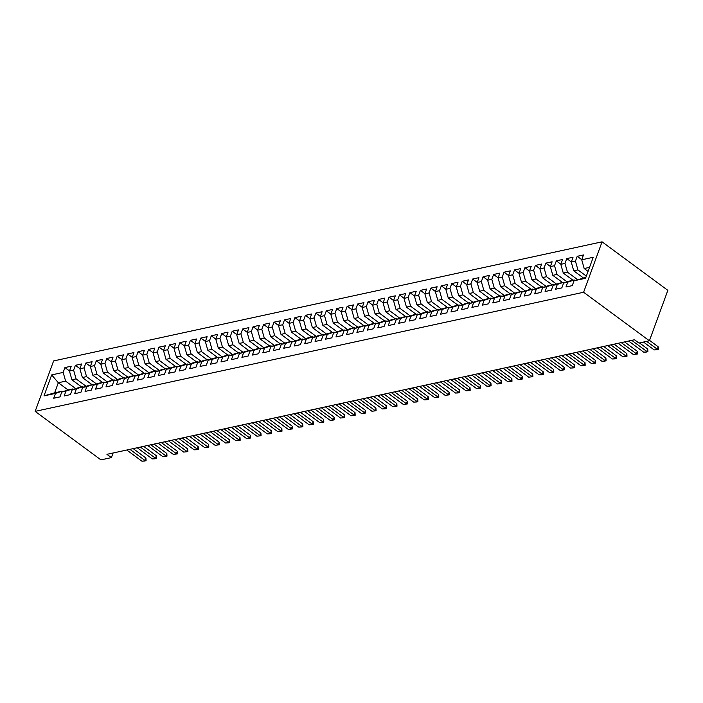 <?xml version="1.0" encoding="UTF-8"?>
<svg xmlns="http://www.w3.org/2000/svg" width="703" height="703" viewBox="0 0 703 703"><rect width="100%" height="100%" fill="white"/><g stroke="black" fill="none" stroke-linecap="round" stroke-linejoin="round"><path stroke-width="1.05" d="M602.058 241.823L53.604 360.938L35.15 411.369L583.604 292.255L602.058 241.823L667.85 290.348L649.396 340.77L583.604 292.255M68.059 389.928L58.314 382.74L51.67 374.91L43.99 395.894L55.484 393.399L53.718 398.241L59.992 396.879L61.759 392.037L65.941 391.132L64.175 395.965L70.441 394.603L72.216 389.77L76.399 388.856L74.623 393.698L80.898 392.336L82.673 387.494L86.847 386.588L85.081 391.43L91.355 390.068L93.121 385.226L97.304 384.321L95.538 389.154L101.812 387.792L103.578 382.959L107.761 382.045L105.986 386.887L112.26 385.525L114.035 380.683L118.218 379.778L116.443 384.611L122.717 383.249L124.484 378.416L128.667 377.511L126.9 382.344L133.175 380.982L134.941 376.14L139.124 375.235L137.357 380.077L143.623 378.715L145.398 373.873L149.581 372.968L147.806 377.801L154.08 376.439L155.855 371.606L160.029 370.692L158.263 375.534L164.537 374.172L166.303 369.33L170.486 368.425L168.72 373.267L174.994 371.905L176.761 367.063L180.943 366.158L179.168 370.991L185.443 369.629L187.218 364.795L191.401 363.882L189.625 368.724L195.9 367.361L197.675 362.52L201.849 361.614L200.083 366.448L206.357 365.085L208.123 360.252L212.306 359.338L210.54 364.18L216.805 362.818L218.58 357.976L222.763 357.071L220.988 361.913L227.262 360.551L229.037 355.709L233.22 354.804L231.445 359.637L237.719 358.275L239.486 353.442L243.669 352.528L241.902 357.37L248.177 356.008L249.943 351.166L254.126 350.261L252.359 355.094L258.625 353.732L260.4 348.899L264.583 347.985L262.808 352.827L269.082 351.465L270.857 346.623L275.031 345.718L273.265 350.56L279.539 349.198L281.305 344.356L285.488 343.451L283.722 348.284L289.996 346.922L291.763 342.089L295.945 341.175L294.17 346.017L300.445 344.655L302.22 339.813L306.403 338.908L304.627 343.749L310.902 342.379L312.668 337.545L316.851 336.64L315.085 341.473L321.359 340.111L323.125 335.278L327.308 334.364L325.542 339.206L331.807 337.844L333.582 333.002L337.765 332.097L335.99 336.93L342.264 335.568L344.039 330.735L348.222 329.821L346.447 334.663L352.721 333.301L354.488 328.459L358.671 327.554L356.904 332.396L363.179 331.034L364.945 326.192L369.128 325.287L367.353 330.12L373.627 328.758L375.402 323.925L379.585 323.011L377.81 327.853L384.084 326.491L385.859 321.649L390.033 320.744L388.267 325.577L394.541 324.215L396.307 319.382L400.49 318.468L398.724 323.31L404.99 321.948L406.765 317.106L410.947 316.201L409.172 321.043L415.447 319.68L417.222 314.839L421.405 313.933L419.629 318.767L425.904 317.404L427.67 312.571L431.853 311.657L430.087 316.499L436.361 315.137L438.127 310.295L442.31 309.39L440.544 314.223L446.809 312.861L448.584 308.028L452.767 307.123L450.992 311.956L457.266 310.594L459.041 305.752L463.215 304.847L461.449 309.689L467.723 308.327L469.49 303.485L473.673 302.58L471.906 307.413L478.181 306.051L479.947 301.218L484.13 300.304L482.355 305.146L488.629 303.784L490.404 298.942L494.587 298.037L492.812 302.879L499.086 301.517L500.852 296.675L505.035 295.77L503.269 300.603L509.543 299.241L511.309 294.408L515.492 293.494L513.726 298.336L519.992 296.974L521.767 292.132L525.949 291.227L524.174 296.06L530.449 294.698L532.224 289.864L536.407 288.951L534.631 293.792L540.906 292.43L542.672 287.589L546.855 286.683L545.089 291.525L551.363 290.163L553.129 285.321L557.312 284.416L555.546 289.249L561.811 287.887L563.586 283.054L567.769 282.14L565.994 286.982L572.268 285.62L574.043 280.778L585.537 278.283L593.218 257.298L581.724 259.794L583.49 254.952L577.216 256.314L575.449 261.156L571.267 262.061L573.033 257.228L566.767 258.59L564.992 263.423L560.809 264.337L562.585 259.495L556.31 260.857L554.535 265.699L550.352 266.604L552.127 261.762L545.853 263.124L544.087 267.966L539.904 268.871L541.67 264.038L535.396 265.4L533.63 270.233L529.447 271.147L531.213 266.305L524.948 267.667L523.173 272.509L518.99 273.414L520.765 268.581L514.491 269.943L512.715 274.776L508.541 275.69L510.308 270.848L504.033 272.21L502.267 277.052L498.084 277.957L499.851 273.115L493.576 274.478L491.81 279.319L487.627 280.225L489.402 275.391L483.128 276.754L481.353 281.587L477.17 282.501L478.945 277.659L472.671 279.021L470.905 283.863L466.722 284.768L468.488 279.935L462.214 281.297L460.447 286.13L456.265 287.035L458.031 282.202L451.765 283.564L449.99 288.406L445.807 289.311L447.583 284.469L441.308 285.831L439.533 290.673L435.35 291.578L437.125 286.745L430.851 288.107L429.085 292.94L424.902 293.854L426.668 289.012L420.394 290.374L418.628 295.216L414.445 296.121L416.211 291.279L409.946 292.641L408.171 297.483L403.988 298.388L405.763 293.555L399.489 294.917L397.713 299.75L393.539 300.664L395.306 295.822L389.031 297.184L387.265 302.026L383.082 302.931L384.849 298.098L378.574 299.46L376.808 304.294L372.625 305.207L374.4 300.366L368.126 301.728L366.351 306.57L362.168 307.475L363.943 302.633L357.669 303.995L355.903 308.837L351.72 309.742L353.486 304.909L347.212 306.271L345.445 311.104L341.263 312.018L343.029 307.176L336.763 308.538L334.988 313.38L330.805 314.285L332.581 309.452L326.306 310.814L324.531 315.647L320.348 316.561L322.123 311.719L315.849 313.081L314.083 317.923L309.9 318.828L311.666 313.986L305.392 315.348L303.626 320.19L299.443 321.095L301.218 316.262L294.944 317.624L293.169 322.457L288.986 323.371L290.761 318.529L284.487 319.891L282.711 324.733L278.537 325.638L280.304 320.796L274.029 322.167L272.263 327L268.08 327.906L269.847 323.072L263.581 324.435L261.806 329.268L257.623 330.182L259.398 325.34L253.124 326.702L251.349 331.544L247.166 332.449L248.941 327.616L242.667 328.978L240.901 333.811L236.718 334.725L238.484 329.883L232.21 331.245L230.443 336.087L226.261 336.992L228.027 332.15L221.761 333.512L219.986 338.354L215.803 339.259L217.578 334.426L211.304 335.788L209.529 340.621L205.355 341.535L207.121 336.693L200.847 338.055L199.081 342.897L194.898 343.802L196.664 338.969L190.39 340.331L188.624 345.164L184.441 346.078L186.216 341.236L179.942 342.598L178.167 347.44L173.984 348.345L175.759 343.503L169.485 344.865L167.718 349.707L163.535 350.612L165.302 345.779L159.027 347.141L157.261 351.975L153.078 352.888L154.845 348.047L148.579 349.409L146.804 354.25L142.621 355.156L144.396 350.322L138.122 351.685L136.347 356.518L132.164 357.423L133.939 352.59L127.665 353.952L125.899 358.794L121.716 359.699L123.482 354.857L117.208 356.219L115.441 361.061L111.259 361.966L113.034 357.133L106.759 358.495L104.984 363.328L100.801 364.242L102.576 359.4L96.302 360.762L94.527 365.604L90.353 366.509L92.119 361.667L85.845 363.029L84.079 367.871L79.896 368.776L81.662 363.943L75.388 365.305L73.622 370.138L69.439 371.052L71.214 366.21L64.94 367.572L69.483 370.929M51.67 374.91L63.165 372.414L64.94 367.572M649.396 340.77L638.939 343.046L634.484 339.751L106.935 454.331L111.399 457.618L113.095 452.996M81.627 386.966L71.908 379.796L76.091 378.882L86.179 386.325M69.439 371.052L71.908 379.796M73.622 370.138L76.091 378.882M43.99 395.894L54.623 392.828L61.943 391.237L62.629 391.747M55.484 393.399L61.943 391.237M92.084 384.69L82.356 377.52L86.539 376.615L96.627 384.049M79.896 368.776L82.356 377.52M84.079 367.871L86.539 376.615M61.759 392.037L68.217 389.875L72.4 388.97L73.086 389.48M65.941 391.132L72.4 388.97M102.541 382.423L92.814 375.253L96.996 374.339L107.084 381.782M90.353 366.509L92.814 375.253M94.527 365.604L96.996 374.339M72.216 389.77L78.666 387.608L82.849 386.694L83.543 387.204M76.399 388.856L82.849 386.694M112.998 380.147L103.271 372.977L107.454 372.072L117.542 379.515M100.801 364.242L103.271 372.977M104.984 363.328L107.454 372.072M82.673 387.494L89.123 385.332L93.306 384.427L93.991 384.936M86.847 386.588L93.306 384.427M123.447 377.88L113.728 370.709L117.902 369.804L127.99 377.239M111.259 361.966L113.728 370.709M115.441 361.061L117.902 369.804M93.121 385.226L99.58 383.065L103.763 382.16L104.448 382.66M97.304 384.321L103.763 382.16M133.904 375.613L124.176 368.442L128.359 367.528L138.447 374.971M121.716 359.699L124.176 368.442M125.899 358.794L128.359 367.528M103.578 382.959L110.037 380.798L114.22 379.884L114.905 380.393M107.761 382.045L114.22 379.884M144.361 373.337L134.633 366.166L138.816 365.261L148.904 372.695M132.164 357.423L134.633 366.166M136.347 356.518L138.816 365.261M114.035 380.683L120.485 378.522L124.668 377.616L125.362 378.126M118.218 379.778L124.668 377.616M154.809 371.07L145.09 363.899L149.273 362.985L159.361 370.428M142.621 355.156L145.09 363.899M146.804 354.25L149.273 362.985M124.484 378.416L130.943 376.254L135.125 375.349L135.811 375.85M128.667 377.511L135.125 375.349M165.267 368.803L155.539 361.623L159.722 360.718L169.81 368.161M153.078 352.888L155.539 361.623M157.261 351.975L159.722 360.718M134.941 376.14L141.4 373.978L145.583 373.073L146.268 373.583M139.124 375.235L145.583 373.073M175.724 366.527L165.996 359.356L170.179 358.451L180.267 365.885M163.535 350.612L165.996 359.356M167.718 349.707L170.179 358.451M145.398 373.873L151.857 371.711L156.031 370.806L156.725 371.316M149.581 372.968L156.031 370.806M186.181 364.259L176.453 357.089L180.636 356.175L190.724 363.618M173.984 348.345L176.453 357.089M178.167 347.44L180.636 356.175M155.855 371.606L162.305 369.444L166.488 368.53L167.173 369.04M160.029 370.692L166.488 368.53M196.629 361.983L186.91 354.813L191.093 353.908L201.181 361.351M184.441 346.078L186.91 354.813M188.624 345.164L191.093 353.908M166.303 369.33L172.762 367.168L176.945 366.263L177.631 366.773M170.486 368.425L176.945 366.263M207.086 359.716L197.358 352.546L201.541 351.641L211.629 359.075M194.898 343.802L197.358 352.546M199.081 342.897L201.541 351.641M176.761 367.063L183.219 364.901L187.402 363.996L188.088 364.497M180.943 366.158L187.402 363.996M217.543 357.449L207.816 350.27L211.998 349.365L222.086 356.808M205.355 341.535L207.816 350.27M209.529 340.621L211.998 349.365M187.218 364.795L193.668 362.634L197.851 361.72L198.545 362.23M191.401 363.882L197.851 361.72M227.992 355.173L218.273 348.003L222.456 347.097L232.544 354.532M215.803 339.259L218.273 348.003M219.986 338.354L222.456 347.097M197.675 362.52L204.125 360.358L208.308 359.453L208.993 359.962M201.849 361.614L208.308 359.453M238.449 352.906L228.73 345.735L232.904 344.822L242.992 352.265M226.261 336.992L228.73 345.735M230.443 336.087L232.904 344.822M208.123 360.252L214.582 358.091L218.765 357.177L219.45 357.686M212.306 359.338L218.765 357.177M248.906 350.63L239.178 343.459L243.361 342.554L253.449 349.997M236.718 334.725L239.178 343.459M240.901 333.811L243.361 342.554M218.58 357.976L225.039 355.815L229.213 354.91L229.907 355.419M222.763 357.071L229.213 354.91M259.363 348.363L249.635 341.192L253.818 340.287L263.906 347.721M247.166 332.449L249.635 341.192M251.349 331.544L253.818 340.287M229.037 355.709L235.487 353.547L239.67 352.642L240.364 353.143M233.22 354.804L239.67 352.642M269.811 346.096L260.092 338.925L264.275 338.011L274.363 345.454M257.623 330.182L260.092 338.925M261.806 329.268L264.275 338.011M239.486 353.442L245.945 351.28L250.127 350.366L250.813 350.876M243.669 352.528L250.127 350.366M280.269 343.82L270.541 336.649L274.724 335.744L284.812 343.178M268.08 327.906L270.541 336.649M272.263 327L274.724 335.744M249.943 351.166L256.402 349.004L260.585 348.099L261.27 348.609M254.126 350.261L260.585 348.099M290.726 341.553L280.998 334.382L285.181 333.468L295.269 340.911M278.537 325.638L280.998 334.382M282.711 324.733L285.181 333.468M260.4 348.899L266.85 346.737L271.033 345.823L271.727 346.333M264.583 347.985L271.033 345.823M301.183 339.277L291.455 332.106L295.638 331.201L305.726 338.644M288.986 323.371L291.455 332.106M293.169 322.457L295.638 331.201M270.857 346.623L277.307 344.461L281.49 343.556L282.175 344.066M275.031 345.718L281.49 343.556M311.631 337.009L301.912 329.839L306.095 328.934L316.183 336.368M299.443 321.095L301.912 329.839M303.626 320.19L306.095 328.934M281.305 344.356L287.764 342.194L291.947 341.289L292.633 341.79M285.488 343.451L291.947 341.289M322.088 334.742L312.36 327.572L316.543 326.658L326.631 334.101M309.9 318.828L312.36 327.572M314.083 317.923L316.543 326.658M291.763 342.089L298.221 339.927L302.404 339.013L303.09 339.523M295.945 341.175L302.404 339.013M332.545 332.466L322.818 325.296L327 324.391L337.089 331.825M320.348 316.561L322.818 325.296M324.531 315.647L327 324.391M302.22 339.813L308.67 337.651L312.853 336.746L313.547 337.255M306.403 338.908L312.853 336.746M342.994 330.199L333.275 323.029L337.458 322.115L347.546 329.558M330.805 314.285L333.275 323.029M334.988 313.38L337.458 322.115M312.668 337.545L319.127 335.384L323.31 334.479L323.995 334.98M316.851 336.64L323.31 334.479M353.451 327.932L343.732 320.753L347.906 319.847L357.994 327.29M341.263 312.018L343.732 320.753M345.445 311.104L347.906 319.847M323.125 335.278L329.584 333.117L333.767 332.203L334.452 332.712M327.308 334.364L333.767 332.203M363.908 325.656L354.18 318.485L358.363 317.58L368.451 325.014M351.72 309.742L354.18 318.485M355.903 308.837L358.363 317.58M333.582 333.002L340.041 330.841L344.215 329.935L344.909 330.445M337.765 332.097L344.215 329.935M374.365 323.389L364.637 316.218L368.82 315.304L378.908 322.747M362.168 307.475L364.637 316.218M366.351 306.57L368.82 315.304M344.039 330.735L350.489 328.573L354.672 327.66L355.358 328.169M348.222 329.821L354.672 327.66M384.813 321.113L375.094 313.942L379.277 313.037L389.365 320.48M372.625 305.207L375.094 313.942M376.808 304.294L379.277 313.037M354.488 328.459L360.947 326.297L365.129 325.392L365.815 325.902M358.671 327.554L365.129 325.392M395.271 318.846L385.543 311.675L389.726 310.77L399.814 318.204M383.082 302.931L385.543 311.675M387.265 302.026L389.726 310.77M364.945 326.192L371.404 324.03L375.587 323.125L376.272 323.626M369.128 325.287L375.587 323.125M405.728 316.578L396 309.408L400.183 308.494L410.271 315.937M393.539 300.664L396 309.408M397.713 299.75L400.183 308.494M375.402 323.925L381.852 321.763L386.035 320.849L386.729 321.359M379.585 323.011L386.035 320.849M416.176 314.303L406.457 307.132L410.64 306.227L420.728 313.661M403.988 298.388L406.457 307.132M408.171 297.483L410.64 306.227M385.859 321.649L392.309 319.487L396.492 318.582L397.177 319.092M390.033 320.744L396.492 318.582M426.633 312.035L416.914 304.865L421.088 303.951L431.176 311.394M414.445 296.121L416.914 304.865M418.628 295.216L421.088 303.951M396.307 319.382L402.766 317.22L406.949 316.306L407.635 316.816M400.49 318.468L406.949 316.306M437.09 309.759L427.362 302.589L431.545 301.684L441.633 309.127M424.902 293.854L427.362 302.589M429.085 292.94L431.545 301.684M406.765 317.106L413.223 314.944L417.397 314.039L418.092 314.549M410.947 316.201L417.397 314.039M447.547 307.492L437.82 300.322L442.002 299.416L452.091 306.851M435.35 291.578L437.82 300.322M439.533 290.673L442.002 299.416M417.222 314.839L423.672 312.677L427.855 311.772L428.549 312.273M421.405 313.933L427.855 311.772M457.996 305.225L448.277 298.054L452.46 297.141L462.548 304.584M445.807 289.311L448.277 298.054M449.99 288.406L452.46 297.141M427.67 312.571L434.129 310.41L438.312 309.496L438.997 310.005M431.853 311.657L438.312 309.496M468.453 302.949L458.725 295.778L462.908 294.873L472.996 302.308M456.265 287.035L458.725 295.778M460.447 286.13L462.908 294.873M438.127 310.295L444.586 308.134L448.769 307.229L449.454 307.738M442.31 309.39L448.769 307.229M478.91 300.682L469.182 293.511L473.365 292.597L483.453 300.04M466.722 284.768L469.182 293.511M470.905 283.863L473.365 292.597M448.584 308.028L455.034 305.867L459.217 304.961L459.911 305.462M452.767 307.123L459.217 304.961M489.367 298.415L479.639 291.235L483.822 290.33L493.91 297.773M477.17 282.501L479.639 291.235M481.353 281.587L483.822 290.33M459.041 305.752L465.491 303.591L469.674 302.685L470.36 303.195M463.215 304.847L469.674 302.685M499.815 296.139L490.096 288.968L494.279 288.063L504.367 295.497M487.627 280.225L490.096 288.968M491.81 279.319L494.279 288.063M469.49 303.485L475.949 301.323L480.131 300.418L480.817 300.928M473.673 302.58L480.131 300.418M510.273 293.872L500.545 286.701L504.728 285.787L514.816 293.23M498.084 277.957L500.545 286.701M502.267 277.052L504.728 285.787M479.947 301.218L486.406 299.056L490.589 298.142L491.274 298.652M484.13 300.304L490.589 298.142M520.73 291.596L511.002 284.425L515.185 283.52L525.273 290.963M508.541 275.69L511.002 284.425M512.715 274.776L515.185 283.52M490.404 298.942L496.854 296.78L501.037 295.875L501.731 296.385M494.587 298.037L501.037 295.875M531.178 289.328L521.459 282.158L525.642 281.253L535.73 288.687M518.99 273.414L521.459 282.158M523.173 272.509L525.642 281.253M500.852 296.675L507.311 294.513L511.494 293.608L512.179 294.109M505.035 295.77L511.494 293.608M541.635 287.061L531.916 279.882L536.09 278.977L546.178 286.42M529.447 271.147L531.916 279.882M533.63 270.233L536.09 278.977M511.309 294.408L517.768 292.246L521.951 291.332L522.637 291.842M515.492 293.494L521.951 291.332M552.092 284.785L542.365 277.615L546.547 276.71L556.635 284.144M539.904 268.871L542.365 277.615M544.087 267.966L546.547 276.71M521.767 292.132L528.225 289.97L532.399 289.065L533.094 289.574M525.949 291.227L532.399 289.065M562.549 282.518L552.822 275.348L557.004 274.434L567.093 281.877M550.352 266.604L552.822 275.348M554.535 265.699L557.004 274.434M532.224 289.864L538.674 287.703L542.857 286.789L543.551 287.299M536.407 288.951L542.857 286.789M572.998 280.242L563.279 273.072L567.462 272.166L577.55 279.609M560.809 264.337L563.279 273.072M564.992 263.423L567.462 272.166M542.672 287.589L549.131 285.427L553.314 284.522L553.999 285.031M546.855 286.683L553.314 284.522M583.455 277.975L573.727 270.804L577.91 269.899L586.337 276.103M571.267 262.061L573.727 270.804M575.449 261.156L577.91 269.899M553.129 285.321L559.588 283.16L563.771 282.255L564.456 282.755M557.312 284.416L563.771 282.255M588.06 271.393L584.184 268.537L589.536 267.368M581.724 259.794L584.184 268.537M563.586 283.054L570.036 280.892L574.219 279.979L574.913 280.488M567.769 282.14L574.219 279.979M35.15 411.369L100.942 459.885L111.399 457.618M75.722 388.592L65.634 381.158L58.314 382.74L54.623 392.828M574.043 280.778L585.845 277.457M63.165 372.414L65.634 381.158M577.216 256.314L581.768 259.671M566.767 258.59L571.311 261.938M556.31 260.857L560.853 264.214M545.853 263.124L550.405 266.481M535.396 265.4L539.948 268.748M524.948 267.667L529.491 271.024M514.491 269.943L519.034 273.291M504.033 272.21L508.585 275.567M493.576 274.478L498.128 277.834M483.128 276.754L487.671 280.102M472.671 279.021L477.214 282.378M462.214 281.297L466.766 284.645M451.765 283.564L456.309 286.921M441.308 285.831L445.851 289.188M430.851 288.107L435.403 291.455M420.394 290.374L424.946 293.731M409.946 292.641L414.489 295.998M399.489 294.917L404.032 298.265M389.031 297.184L393.583 300.541M378.574 299.46L383.126 302.808M368.126 301.728L372.669 305.084M357.669 303.995L362.212 307.352M347.212 306.271L351.764 309.619M336.763 308.538L341.306 311.895M326.306 310.814L330.849 314.162M315.849 313.081L320.401 316.438M305.392 315.348L309.944 318.705M294.944 317.624L299.487 320.972M284.487 319.891L289.03 323.248M274.029 322.167L278.581 325.515M263.581 324.435L268.124 327.791M253.124 326.702L257.667 330.059M242.667 328.978L247.219 332.326M232.21 331.245L236.762 334.602M221.761 333.512L226.304 336.869M211.304 335.788L215.847 339.136M200.847 338.055L205.399 341.412M190.39 340.331L194.942 343.679M179.942 342.598L184.485 345.955M169.485 344.865L174.028 348.222M159.027 347.141L163.579 350.489M148.579 349.409L153.122 352.765M138.122 351.685L142.665 355.033M127.665 353.952L132.217 357.309M117.208 356.219L121.76 359.576M106.759 358.495L111.302 361.843M96.302 360.762L100.845 364.119M85.845 363.029L90.397 366.386M75.388 365.305L79.94 368.653M646.655 341.368L657.323 349.233L658.219 346.781L658.36 349.453L656.795 349.795L654.185 349.918L643.517 342.053M649.537 340.384L658.219 346.781M654.185 349.918L658.36 349.453M631.742 340.349L646.865 351.509L647.762 349.048L647.902 351.72L646.338 352.062L643.728 352.185L628.605 341.034M639.466 342.932L647.762 349.048M643.728 352.185L647.902 351.72M621.285 342.625L636.408 353.776L637.313 351.324L637.454 353.996L633.271 354.453L618.148 343.301M624.545 341.913L637.313 351.324M633.271 354.453L637.454 353.996M610.828 344.892L625.96 356.043L626.856 353.591L626.997 356.263L625.433 356.606L622.823 356.729L607.691 345.568M614.097 344.18L626.856 353.591M622.823 356.729L626.997 356.263M600.38 347.159L615.503 358.319L616.399 355.867L616.54 358.53L614.976 358.873L612.366 358.996L597.242 347.844M603.64 346.456L616.399 355.867M612.366 358.996L616.54 358.53M589.922 349.435L605.046 360.586L605.942 358.135L606.091 360.806L604.518 361.149L601.909 361.272L586.785 350.112M593.183 348.723L605.942 358.135M601.909 361.272L606.091 360.806M579.465 351.702L594.589 362.853L595.494 360.402L595.634 363.073L591.46 363.539L576.328 352.388M582.734 350.99L595.494 360.402M591.46 363.539L595.634 363.073M569.008 353.969L584.14 365.129L585.037 362.678L585.177 365.349L581.003 365.806L565.88 354.655M572.277 353.266L585.037 362.678M581.003 365.806L585.177 365.349M558.56 356.245L573.683 367.397L574.579 364.945L574.72 367.616L573.156 367.959L570.546 368.082L555.423 356.922M561.82 355.533L574.579 364.945M570.546 368.082L574.72 367.616M548.103 358.512L563.226 369.673L564.122 367.212L564.272 369.883L560.089 370.349L544.966 359.198M551.363 357.809L564.122 367.212M560.089 370.349L564.272 369.883M537.646 360.788L552.778 371.94L553.674 369.488L553.815 372.159L552.242 372.502L549.641 372.625L534.508 361.465M540.915 360.077L553.674 369.488M549.641 372.625L553.815 372.159M527.197 363.056L542.321 374.207L543.217 371.755L543.357 374.427L541.793 374.769L539.183 374.892L524.06 363.741M530.457 362.344L543.217 371.755M539.183 374.892L543.357 374.427M516.74 365.323L531.863 376.483L532.76 374.031L532.9 376.703L528.726 377.159L513.603 366.008M520 364.62L532.76 374.031M528.726 377.159L532.9 376.703M506.283 367.599L521.406 378.75L522.311 376.298L522.452 378.97L520.879 379.312L518.278 379.435L503.146 368.275M509.543 366.887L522.311 376.298M518.278 379.435L522.452 378.97M495.826 369.866L510.958 381.026L511.854 378.566L511.995 381.237L510.431 381.58L507.821 381.703L492.698 370.551M499.095 369.163L511.854 378.566M507.821 381.703L511.995 381.237M485.378 372.142L500.501 383.293L501.397 380.841L501.538 383.513L497.364 383.97L482.24 372.818M488.638 371.43L501.397 380.841M497.364 383.97L501.538 383.513M474.92 374.409L490.044 385.56L490.94 383.109L491.089 385.78L489.516 386.123L486.907 386.246L471.783 375.086M478.181 373.697L490.94 383.109M486.907 386.246L491.089 385.78M464.463 376.676L479.595 387.836L480.492 385.385L480.632 388.047L476.458 388.513L461.326 377.362M467.732 375.973L480.492 385.385M476.458 388.513L480.632 388.047M454.015 378.952L469.138 390.103L470.035 387.652L470.175 390.323L468.611 390.666L466.001 390.789L450.878 379.629M457.275 378.24L470.035 387.652M466.001 390.789L470.175 390.323M443.558 381.219L458.681 392.379L459.577 389.919L459.718 392.59L458.154 392.933L455.544 393.056L440.421 381.905M446.818 380.508L459.577 389.919M455.544 393.056L459.718 392.59M433.101 383.486L448.224 394.647L449.129 392.195L449.27 394.866L445.087 395.323L429.964 384.172M436.361 382.784L449.129 392.195M445.087 395.323L449.27 394.866M422.644 385.762L437.776 396.914L438.672 394.462L438.813 397.133L437.24 397.476L434.639 397.599L419.506 386.439M425.913 385.051L438.672 394.462M434.639 397.599L438.813 397.133M412.195 388.03L427.319 399.19L428.215 396.738L428.355 399.401L426.791 399.743L424.181 399.866L409.058 388.715M415.455 387.327L428.215 396.738M424.181 399.866L428.355 399.401M401.738 390.306L416.861 401.457L417.758 399.005L417.907 401.677L416.334 402.019L413.724 402.142L398.601 390.982M404.998 389.594L417.758 399.005M413.724 402.142L417.907 401.677M391.281 392.573L406.404 403.724L407.309 401.272L407.45 403.944L403.276 404.41L388.144 393.258M394.55 391.861L407.309 401.272M403.276 404.41L407.45 403.944M380.824 394.84L395.956 406L396.852 403.548L396.993 406.22L392.819 406.677L377.696 395.525M384.093 394.137L396.852 403.548M392.819 406.677L396.993 406.22M370.376 397.116L385.499 408.267L386.395 405.816L386.536 408.487L384.972 408.83L382.362 408.953L367.238 397.793M373.636 396.404L386.395 405.816M382.362 408.953L386.536 408.487M359.918 399.383L375.042 410.543L375.938 408.083L376.087 410.754L371.905 411.22L356.781 400.069M363.179 398.68L375.938 408.083M371.905 411.22L376.087 410.754M349.461 401.659L364.593 412.81L365.49 410.359L365.63 413.03L361.456 413.496L346.324 402.336M352.73 400.947L365.49 410.359M361.456 413.496L365.63 413.03M339.013 403.926L354.136 415.078L355.033 412.626L355.173 415.297L353.609 415.64L350.999 415.763L335.876 404.603M342.273 403.214L355.033 412.626M350.999 415.763L355.173 415.297M328.556 406.193L343.679 417.354L344.575 414.902L344.716 417.573L340.542 418.03L325.419 406.879M331.816 405.49L344.575 414.902M340.542 418.03L344.716 417.573M318.099 408.469L333.222 419.621L334.127 417.169L334.268 419.84L332.695 420.183L330.085 420.306L314.962 409.146M321.359 407.758L334.127 417.169M330.085 420.306L334.268 419.84M307.642 410.737L322.774 421.897L323.67 419.436L323.811 422.108L322.246 422.45L319.637 422.573L304.504 411.422M310.911 410.025L323.67 419.436M319.637 422.573L323.811 422.108M297.193 413.012L312.317 424.164L313.213 421.712L313.353 424.384L309.179 424.84L294.056 413.689M300.453 412.301L313.213 421.712M309.179 424.84L313.353 424.384M286.736 415.28L301.859 426.431L302.756 423.979L302.905 426.651L301.332 426.993L298.722 427.116L283.599 415.956M289.996 414.568L302.756 423.979M298.722 427.116L302.905 426.651M276.279 417.547L291.411 428.707L292.307 426.255L292.448 428.918L288.274 429.384L273.142 418.232M279.548 416.844L292.307 426.255M288.274 429.384L292.448 428.918M265.831 419.823L280.954 430.974L281.85 428.522L281.991 431.194L280.427 431.537L277.817 431.66L262.694 420.499M269.091 419.111L281.85 428.522M277.817 431.66L281.991 431.194M255.374 422.09L270.497 433.241L271.393 430.79L271.534 433.461L269.97 433.804L267.36 433.927L252.236 422.775M258.634 421.378L271.393 430.79M267.36 433.927L271.534 433.461M244.916 424.357L260.04 435.517L260.936 433.066L261.085 435.737L256.903 436.194L241.779 425.043M248.177 423.654L260.936 433.066M256.903 436.194L261.085 435.737M234.459 426.633L249.591 437.784L250.488 435.333L250.628 438.004L249.055 438.347L246.454 438.47L231.322 427.31M237.728 425.921L250.488 435.333M246.454 438.47L250.628 438.004M224.011 428.9L239.134 440.06L240.031 437.6L240.171 440.271L238.607 440.614L235.997 440.737L220.874 429.586M227.271 428.197L240.031 437.6M235.997 440.737L240.171 440.271M213.554 431.176L228.677 442.328L229.573 439.876L229.714 442.547L228.15 442.89L225.54 443.013L210.417 431.853M216.814 430.464L229.573 439.876M225.54 443.013L229.714 442.547M203.097 433.443L218.22 444.595L219.125 442.143L219.266 444.814L215.092 445.28L199.96 434.129M206.366 432.732L219.125 442.143M215.092 445.28L219.266 444.814M192.64 435.711L207.772 446.871L208.668 444.419L208.809 447.09L204.635 447.547L189.511 436.396M195.909 435.008L208.668 444.419M204.635 447.547L208.809 447.09M182.191 437.987L197.315 449.138L198.211 446.686L198.351 449.358L196.787 449.7L194.177 449.823L179.054 438.663M185.451 437.275L198.211 446.686M194.177 449.823L198.351 449.358M171.734 440.254L186.857 451.414L187.754 448.953L187.903 451.625L183.72 452.091L168.597 440.939M174.994 439.551L187.754 448.953M183.72 452.091L187.903 451.625M161.277 442.53L176.409 453.681L177.305 451.229L177.446 453.901L173.272 454.358L158.14 443.206M164.546 441.818L177.305 451.229M173.272 454.358L177.446 453.901M150.829 444.797L165.952 455.948L166.848 453.497L166.989 456.168L165.425 456.511L162.815 456.634L147.692 445.474M154.089 444.085L166.848 453.497M162.815 456.634L166.989 456.168M140.372 447.064L155.495 458.224L156.391 455.772L156.532 458.435L154.968 458.778L152.358 458.901L137.234 447.749M143.632 446.361L156.391 455.772M152.358 458.901L156.532 458.435M129.914 449.34L145.038 460.491L145.943 458.04L146.083 460.711L144.51 461.054L141.901 461.177L126.777 450.017M133.175 448.628L145.943 458.04M141.901 461.177L146.083 460.711"/></g></svg>
